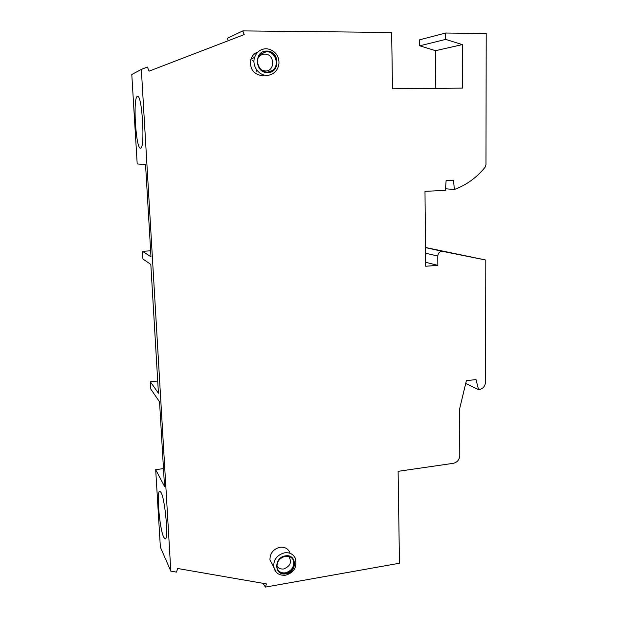 <?xml version="1.0" encoding="UTF-8"?>
<svg xmlns="http://www.w3.org/2000/svg" width="618" height="618" viewBox="0 0 618 618"><rect width="100%" height="100%" fill="white"/><g stroke="black" fill="none" stroke-linecap="round" stroke-linejoin="round"><path stroke-width="0.93" d="M425.555 253.21L437.776 256.03C438.17 252.816 439.831 251.263 442.751 251.387L485.802 260.039L425.501 247.486M437.776 256.03L437.845 265.354L425.671 266.25L424.991 191.333L445.393 190.383L446.119 180.533L453.566 180.217L454.33 189.479C466.343 185.099 476.594 177.698 485.068 167.293L485.972 164.689L486.204 33.449L445.678 33.024L419.645 39.807L419.699 45.809L435.559 50.684L435.821 88.359M157.714 381.028L150.375 381.793L150.815 389.108L159.537 401.831L164.527 486.436L155.69 469.657L160.371 547.146L170.815 571.132L141.337 69.37L147.401 67.053L149.085 71.14L244.21 34.577L242.804 30.9L227.331 38.277L228.266 40.703M150.375 381.793L158.432 393.218L150.823 264.427L142.943 258.988L142.48 251.317L150.985 256.787L145.547 164.589L137.196 163.932L131.796 74.546L141.337 69.37M142.48 251.317L150.63 250.815M155.69 469.657L163.476 468.614M256.215 71.588L256.485 69.633M253.975 61.823L252.615 60.386M465.709 383.43L478.579 389.672L476.014 379.56L466.366 380.68L459.653 408.745L459.8 455.574C459.429 459.746 457.297 462.326 453.419 463.299L398.108 471.333L399.46 563.237L265.423 587.1L263.013 583.315M170.815 571.132L176.516 572.114L177.636 568.49L266.42 583.91L265.423 587.1M163.708 537.258L165.145 538.942C168.776 540.032 165.199 499.514 161.035 492.5L159.792 491.194C156.254 490.468 159.521 528.908 163.708 537.258M140.471 148.127L140.471 148.127C145.315 149.664 142.31 94.902 137.567 96.377L137.381 96.416C132.7 97.265 135.867 149.378 140.471 148.127M242.804 30.9L391.657 32.46L392.484 88.768L462.442 88.111L462.334 44.604L445.709 39.398L445.678 33.024M419.699 45.809L445.709 39.398M485.802 260.039L485.586 381.916C485.192 386.157 483.067 388.714 479.205 389.595L478.579 389.672M289.749 552.276C287.787 548.429 284.489 546.768 279.861 547.293C273.241 549.132 269.935 553.349 269.958 559.947L273.117 565.717M263.639 75.605L262.14 75.72C253.218 74.191 249.463 68.714 250.877 59.289C252.129 55.69 254.454 53.279 257.861 52.043M285.292 556.293C279.205 558.131 276.47 562.032 277.08 568.012C278.448 572.09 281.399 573.89 285.918 573.411C292.144 571.457 294.832 567.455 293.998 561.399C292.561 557.544 289.664 555.845 285.292 556.293M277.961 570.105C279.83 572.353 282.341 573.249 285.485 572.793C291.696 570.847 294.384 566.845 293.55 560.796L293.998 561.399M292.615 558.788L293.55 560.796M288.737 556.401C292.129 561.955 290.468 566.142 283.755 568.954C280.557 569.348 278.254 568.22 276.856 565.563M272.963 70.297L267.579 72.128C259.243 72.592 254.114 60.232 260.271 54.353L266.821 51.541C275.906 51.124 280.456 65.199 272.963 70.297L272.507 70.429C279.993 65.338 275.443 51.286 266.373 51.703L263.523 52.159M269.772 71.85L272.507 70.429M261.684 70.073L265.338 70.993C275.474 71.371 274.863 53.735 264.713 54.098C261.692 54.206 259.436 55.635 257.961 58.393M435.559 50.684L462.334 44.604M445.516 188.776L454.33 189.479M425.64 262.287L437.845 265.354M269.958 559.947L273.658 566.714C275.095 572.932 279.089 575.76 285.632 575.196C294.114 572.6 297.351 566.953 295.327 558.263C293.187 554.052 289.579 552.237 284.512 552.824C277.258 554.856 273.635 559.483 273.658 566.714L276.269 572.268M285.284 555.899C296.995 553.519 297.621 572.198 285.933 573.805C274.222 576.316 273.473 557.459 285.284 555.899M250.877 59.289L254.631 57.296C256.709 51.85 260.533 48.992 266.103 48.722C270.151 49.031 273.488 50.753 276.122 53.897C278.123 56.702 279.081 59.838 278.981 63.291C278.2 69.718 274.848 73.681 268.93 75.18L266.976 75.35C258.618 75.705 251.65 65.624 254.631 57.296C256.679 51.873 260.472 49.023 266.003 48.752M267.594 72.6C280.487 73.078 279.73 50.63 266.806 51.062C253.766 50.506 254.662 73.202 267.594 72.6M425.501 247.617L442.751 251.387"/></g></svg>
